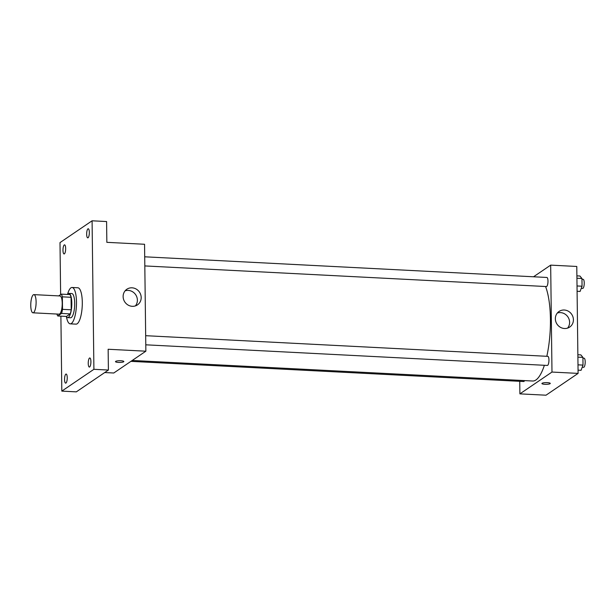 <?xml version="1.0" encoding="UTF-8"?>
<svg xmlns="http://www.w3.org/2000/svg" width="616" height="616" viewBox="0 0 616 616"><rect width="100%" height="100%" fill="white"/><g stroke="black" fill="none" stroke-linecap="round" stroke-linejoin="round"><path stroke-width="0.92" d="M33.541 312.628A9.101 2.641 92.9 0 1 32.971 312.812A9.101 2.641 92.9 0 1 30.8 303.588A9.101 2.641 92.9 0 1 33.903 294.625A9.101 2.641 92.9 0 1 36.105 302.872A9.101 2.641 92.9 0 1 33.541 312.628M33.903 294.625L60.014 295.965A9.101 2.641 92.9 0 1 62.216 304.212A9.101 2.641 92.9 0 1 59.652 313.975A9.101 2.641 92.9 0 1 59.074 314.152L32.971 312.812M61.3 294.132L70.001 294.579A11.75 3.403 92.9 0 1 71.063 297.289L71.217 309.794L62.516 309.348L62.362 296.843A11.75 3.403 92.9 0 0 61.3 294.132L58.697 295.903M71.217 309.794A11.75 3.403 92.9 0 1 70.239 313.883L66.489 316.439L57.788 315.993A11.75 3.403 92.9 0 1 56.926 314.045M57.788 315.993L61.538 313.436A11.75 3.403 92.9 0 0 62.516 309.348M70.239 313.883L61.538 313.436M66.197 316.424A12.143 3.519 -87.1 0 0 67.621 317.633A12.143 3.519 -87.1 0 0 71.756 305.69A12.143 3.519 -87.1 0 0 68.869 293.385A12.143 3.519 -87.1 0 0 67.329 294.44M68.869 293.385L71.772 293.532A12.143 3.519 92.9 0 1 74.705 304.527A12.143 3.519 92.9 0 1 71.294 317.54A12.143 3.519 92.9 0 1 70.524 317.779L67.621 317.633M71.063 297.289L62.362 296.843M67.621 294.063A18.21 5.274 92.9 0 1 72.08 287.472A18.21 5.274 92.9 0 1 76.484 303.965A18.21 5.274 92.9 0 1 71.364 323.477A18.21 5.274 92.9 0 1 70.216 323.847A18.21 5.274 92.9 0 1 66.451 316.832M72.08 287.472L77.886 287.772A18.21 5.274 92.9 0 1 82.29 304.265A18.21 5.274 92.9 0 1 77.169 323.777A18.21 5.274 92.9 0 1 76.014 324.139L70.216 323.847M89.335 232.401A4.551 1.317 92.9 0 1 87.765 237.853A4.551 1.317 92.9 0 1 86.679 233.241A4.551 1.317 92.9 0 1 88.227 228.767A4.551 1.317 92.9 0 1 89.335 232.401M90.914 361.6A4.551 1.317 92.9 0 1 89.343 367.059A4.551 1.317 92.9 0 1 88.257 362.447A4.551 1.317 92.9 0 1 89.805 357.965A4.551 1.317 92.9 0 1 90.914 361.6M67.236 377.693A4.551 1.317 92.9 0 1 65.666 383.144A4.551 1.317 92.9 0 1 64.58 378.532A4.551 1.317 92.9 0 1 66.135 374.051A4.551 1.317 92.9 0 1 67.236 377.693M65.658 248.494A4.551 1.317 92.9 0 1 64.087 253.946A4.551 1.317 92.9 0 1 63.001 249.334A4.551 1.317 92.9 0 1 64.557 244.852A4.551 1.317 92.9 0 1 65.658 248.494M60.892 316.147L61.808 391.114L93.901 369.307L92.084 220.798L59.998 242.604L60.63 294.587M104.743 372.541L113.775 373.003L145.861 351.197L108.146 349.257L108.401 370.047L76.315 391.861L61.808 391.114M108.401 370.047L93.901 369.307M145.861 351.197L144.552 244.267L106.845 242.334L106.591 221.544L92.084 220.798M132.271 306.314A9.448 8.832 -124.2 0 1 123.585 299.422A9.448 8.832 -124.2 0 1 126.842 289.25A9.448 8.832 -124.2 0 1 139.462 292.1A9.448 8.832 -124.2 0 1 137.468 304.882A9.448 8.832 -124.2 0 1 132.271 306.314M123.839 361.523A4.173 0.855 -0.7 0 1 123.654 361.777A4.173 0.855 -0.7 0 1 119.05 362.431A4.173 0.855 -0.7 0 1 115.492 361.63A4.173 0.855 -0.7 0 1 119.65 360.722A4.173 0.855 -0.7 0 1 123.839 361.53A4.173 0.855 -0.7 0 1 123.654 361.785A4.173 0.855 -0.7 0 1 119.05 362.431A4.173 0.855 -0.7 0 1 115.492 361.63M125.125 290.814A9.448 8.832 -124.2 0 1 135.651 294.687A9.448 8.832 -124.2 0 1 135.381 305.906M544.375 365.288A51.598 14.953 92.9 0 1 535.905 379.987A51.598 14.953 92.9 0 1 532.64 381.019L132.232 360.46M545.56 286.509A51.598 14.953 92.9 0 1 546.808 356.294M145.784 344.814L547.37 365.442A4.551 1.317 -87.1 0 0 548.925 360.961A4.551 1.317 -87.1 0 0 547.84 356.348L145.669 335.689M524.555 380.603A4.551 1.317 92.9 0 1 523.985 381.435A4.551 1.317 92.9 0 1 523.692 381.527L130.908 361.353M144.706 256.803L546.877 277.462A4.551 1.317 92.9 0 1 547.978 281.581A4.551 1.317 92.9 0 1 546.692 286.463A4.551 1.317 92.9 0 1 546.407 286.555L144.822 265.927M519.742 381.327L519.896 393.863L551.982 372.056L550.673 265.126L533.541 276.776M550.673 265.126L576.784 266.466L578.093 373.396L545.999 395.202L519.896 393.863M578.093 373.396L551.982 372.056M564.495 328.513A9.448 8.832 -124.2 0 1 555.809 321.621A9.448 8.832 -124.2 0 1 559.074 311.45A9.448 8.832 -124.2 0 1 571.687 314.299A9.448 8.832 -124.2 0 1 569.692 327.081A9.448 8.832 -124.2 0 1 564.495 328.513M550.265 383.429A4.173 0.855 -0.7 0 1 550.08 383.683A4.173 0.855 -0.7 0 1 545.476 384.33A4.173 0.855 -0.7 0 1 541.918 383.529A4.173 0.855 -0.7 0 1 546.084 382.621A4.173 0.855 -0.7 0 1 550.265 383.429A4.173 0.855 -0.7 0 1 550.08 383.683A4.173 0.855 -0.7 0 1 545.476 384.33A4.173 0.855 -0.7 0 1 541.918 383.529M557.349 313.013A9.448 8.832 -124.2 0 1 567.883 316.886A9.448 8.832 -124.2 0 1 567.606 328.097M578.054 370.17L581.057 370.324L583.013 365.103L582.921 357.388L580.873 354.893L577.862 354.739M583.013 365.103L577.985 364.841M582.921 357.388L577.893 357.126M582.928 358.15L584.099 358.212A4.551 1.317 92.9 0 1 585.2 362.331A4.551 1.317 92.9 0 1 583.922 367.213A4.551 1.317 92.9 0 1 583.629 367.305L582.22 367.228M577.084 291.283L580.095 291.437L582.051 286.217L581.958 278.501L579.902 276.007L576.899 275.853M582.051 286.217L577.023 285.955M581.958 278.501L576.93 278.24M581.966 279.264L583.136 279.325A4.551 1.317 92.9 0 1 584.238 283.445A4.551 1.317 92.9 0 1 582.959 288.327A4.551 1.317 92.9 0 1 582.667 288.419L581.258 288.342"/></g></svg>
